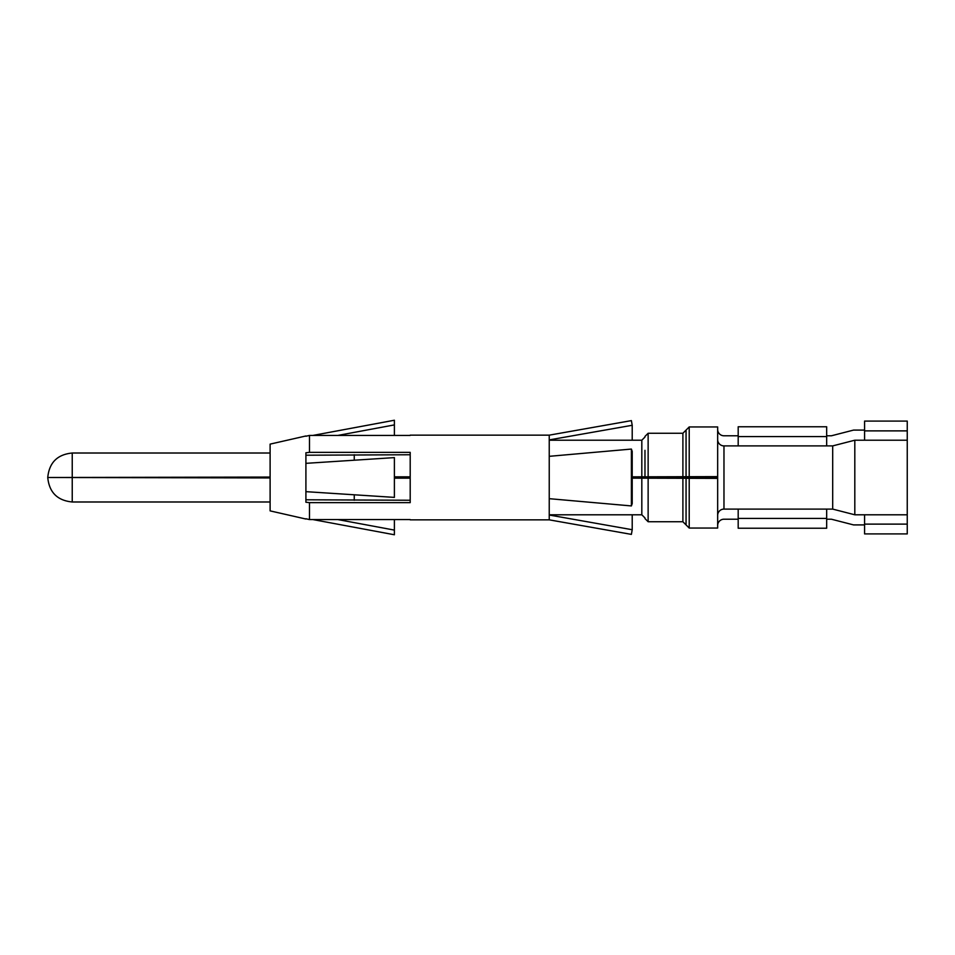 <?xml version="1.0" encoding="UTF-8"?>
<svg xmlns="http://www.w3.org/2000/svg" width="955" height="955" viewBox="0 0 955 955"><rect width="100%" height="100%" fill="white"/><g stroke="black" fill="none" stroke-linecap="round" stroke-linejoin="round"><path stroke-width="1.43" d="M717.659 515.413A6.315 6.315 0 0 1 723.974 509.099L832.688 509.099L854.809 514.793L907.25 514.793L907.25 421.083L864.585 421.083L864.585 430.884L907.25 430.884M907.25 514.793L907.25 533.917L864.585 533.917L864.585 524.116L907.25 524.116M717.659 429.464A6.315 6.315 0 0 0 723.974 435.79L738.191 435.79M717.659 439.587A6.315 6.315 0 0 0 723.974 445.901L826.672 445.901L826.672 426.766L738.191 426.766L738.191 436.578L826.672 436.578M826.672 435.79L831.411 435.79L853.531 430.096L864.585 430.096M907.25 440.207L854.809 440.207L832.688 445.901L826.672 445.901M826.672 519.21L831.411 519.21L853.531 524.904L864.585 524.904M738.191 519.21L723.974 519.21A6.315 6.315 0 0 0 717.659 525.537M854.809 514.793L854.809 440.207M632.21 478.157L717.659 478.383L717.659 476.796L632.21 477.023M696.171 478.204L717.659 478.204L717.659 476.617L632.21 476.843M832.688 509.099L832.688 445.901M270.11 477.751L47.75 477.5L270.11 477.07M270.11 477.249L57.861 477.5M410.196 477.023L394.391 477.023M410.196 476.843L394.391 476.843M270.11 477.93L47.75 477.5C49.206 492.374 57.372 500.539 72.234 501.984L270.11 501.984M410.196 478.157L394.391 478.157M696.171 476.796L696.171 478.097L632.21 477.978M410.196 477.978L394.391 477.978M655.082 476.903L655.082 478.097M717.659 478.383L717.659 528.055L689.212 528.055L686.06 524.904L686.06 511.629M689.212 476.617L689.212 426.945L717.659 426.945L717.659 476.617M686.06 478.324L686.06 524.904L682.897 521.74L682.897 478.276M689.212 426.945L686.06 430.096L686.06 476.676M644.971 450.33L644.971 476.784M354.257 494.786L354.257 500.253M354.257 454.747L354.257 460.214M738.191 445.901L738.191 436.578M864.585 440.207L864.585 430.884M826.672 509.099L826.672 528.234L738.191 528.234L738.191 518.422L826.672 518.422M738.191 509.099L738.191 518.422M864.585 514.793L864.585 524.116M394.391 435.42L394.391 424.903L337.879 435.42M312.942 435.42L394.391 420.236L394.391 424.903M309.492 502.64L305.91 502.235L305.91 499.787L410.196 500.253L410.196 502.64L309.492 502.64L309.492 519.58L410.196 519.58M337.879 519.58L394.391 530.097L394.391 519.58M305.91 518.756L309.492 519.58M305.91 455.213L305.91 452.765L309.492 452.36L410.196 452.36L410.196 454.747L305.91 455.213L305.91 499.787M305.91 519.031L270.11 510.877L270.11 444.123L305.91 435.969M549.232 439.897L632.21 425.285L631.386 420.618L549.232 435.158L549.232 456.323L631.386 449.065L632.21 451.393L632.21 503.607L631.386 505.935L631.386 449.065M549.65 515.103L632.21 529.715L632.21 514.793M632.21 529.715L631.386 534.382L549.232 519.842L549.232 498.677L631.386 505.935M410.196 454.747L410.196 500.253M410.196 435.42L309.492 435.42L309.492 452.36M549.232 456.323L549.232 498.677M394.391 530.097L394.391 534.764L312.942 519.58M305.91 436.244L309.492 435.42M305.91 491.658L394.391 497.388L394.391 457.612L305.91 463.342M632.21 440.207L632.21 425.285M723.974 509.099L723.974 445.901M689.212 478.383L689.212 528.055M648.135 476.724L648.135 433.26L682.897 433.26L682.897 476.724M648.135 478.276L648.135 521.74L682.897 521.74M641.82 478.157L641.82 514.793L644.971 517.944M549.232 440.207L641.82 440.207L641.82 476.843M72.234 477.93L72.234 501.984M270.11 453.016L72.234 453.016L72.234 477.07M682.897 433.26L686.06 430.096M648.135 521.74L644.971 518.577M648.135 433.26L644.971 436.423M641.82 440.207L644.971 437.056M549.232 514.793L641.82 514.793M72.234 453.016C57.372 454.461 49.206 462.626 47.75 477.5M410.196 519.842L549.232 519.842M410.196 435.158L549.232 435.158"/></g></svg>
